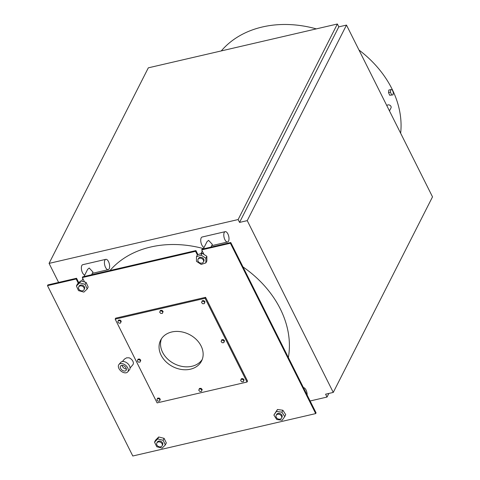 <?xml version="1.0" encoding="UTF-8"?>
<svg xmlns="http://www.w3.org/2000/svg" width="480" height="480" viewBox="0 0 480 480"><rect width="100%" height="100%" fill="white"/><g stroke="black" fill="none" stroke-linecap="round" stroke-linejoin="round"><path stroke-width="0.72" d="M109.176 268.8A5.298 2.382 76.9 0 0 108.504 261.594A5.298 2.382 76.9 0 0 105.828 259.344A5.298 2.382 76.9 0 0 104.706 265.044A5.298 2.382 76.9 0 0 108.222 269.664A5.298 2.382 76.9 0 0 109.176 268.8M83.886 292.104L87.186 288.972L85.098 284.346L79.716 282.852L76.422 285.984L78.504 290.61L83.886 292.104M84.036 289.71L84.48 288.834A3 2.364 -153.1 0 0 82.872 285.372A3 2.364 -153.1 0 0 79.128 286.122L78.684 286.992A3 2.364 -153.1 0 0 79.38 289.812A3 2.364 -153.1 0 0 82.578 290.784A3 2.364 -153.1 0 0 84.036 289.71A3 2.364 -153.1 0 0 83.34 286.89A3 2.364 -153.1 0 0 80.142 285.918A3 2.364 -153.1 0 0 78.684 286.992M76.422 285.984L77.406 284.046L80.7 280.914L86.082 282.402L88.17 287.028L87.186 288.972M85.098 284.346L86.082 282.402M79.716 282.852L80.7 280.914M83.988 276.54L87.63 269.364L89.214 268.032L92.982 272.082L91.62 274.77M84.756 275.028A5.298 2.382 -103.1 0 1 81.558 269.946A5.298 2.382 -103.1 0 1 82.77 264.69L105.828 259.344M390.732 89.616L388.812 90.06L388.542 92.61L389.694 95.244L393.03 94.884L393.3 92.34L392.154 89.706L390.732 89.616L390.468 92.166L391.614 94.8M389.694 95.244L393.03 94.884M388.542 92.61L390.468 92.166M228.546 241.122A5.298 2.382 76.9 0 0 227.874 233.91A5.298 2.382 76.9 0 0 225.198 231.666A5.298 2.382 76.9 0 0 224.076 237.366A5.298 2.382 76.9 0 0 227.592 241.986A5.298 2.382 76.9 0 0 228.546 241.122M205.872 258.252L201.162 255.162L196.47 256.71L196.482 261.342L201.192 264.432L205.884 262.89L205.872 258.252L206.856 256.314L206.868 260.946L205.884 262.89M203.412 262.032L203.856 261.156A3 2.364 -153.1 0 0 202.248 257.694A3 2.364 -153.1 0 0 198.498 258.438L198.054 259.314A3 2.364 -153.1 0 0 198.75 262.134A3 2.364 -153.1 0 0 201.954 263.106A3 2.364 -153.1 0 0 203.412 262.032A3 2.364 -153.1 0 0 202.716 259.212A3 2.364 -153.1 0 0 199.512 258.24A3 2.364 -153.1 0 0 198.054 259.314M196.47 256.71L197.454 254.766L202.152 253.224L206.856 256.314M201.162 255.162L202.152 253.224M203.358 248.862L207.006 241.686L208.59 240.354L212.358 244.404L210.99 247.092M204.126 247.35A5.298 2.382 -103.1 0 1 200.928 242.268A5.298 2.382 -103.1 0 1 202.146 237.012L225.198 231.666M307.14 395.034A5.298 2.382 76.9 0 0 306.012 389.952A5.298 2.382 76.9 0 0 303.456 387.684M277.65 414.276A3 2.364 -153.1 0 0 276.192 415.35A3 2.364 -153.1 0 0 276.894 418.17A3 2.364 -153.1 0 0 280.092 419.142A3 2.364 -153.1 0 0 281.55 418.068A3 2.364 -153.1 0 0 280.854 415.254A3 2.364 -153.1 0 0 277.65 414.276M281.55 418.068L281.994 417.198A3 2.364 -153.1 0 0 280.386 413.73A3 2.364 -153.1 0 0 276.636 414.48L276.192 415.35M281.892 412.188L276.468 411.42L277.452 409.476L282.882 410.25L285.726 414.666L284.742 416.61L281.892 412.188L282.882 410.25M276.468 411.42L273.888 415.068L276.738 419.484L282.162 420.258L284.742 416.61M273.888 415.068L277.452 409.476M162.168 448.11L165.342 444.882L163.116 440.286L157.716 438.918L154.542 442.152L156.768 446.748L162.168 448.11M162.174 445.746L162.618 444.876A3 2.364 -153.1 0 0 161.01 441.408A3 2.364 -153.1 0 0 157.266 442.158L156.822 443.034A3 2.364 -153.1 0 0 157.518 445.848A3 2.364 -153.1 0 0 160.716 446.826A3 2.364 -153.1 0 0 162.174 445.746A3 2.364 -153.1 0 0 161.478 442.932A3 2.364 -153.1 0 0 158.28 441.954A3 2.364 -153.1 0 0 156.822 443.034M154.542 442.152L155.526 440.208L158.7 436.98L164.1 438.342L166.326 442.938L165.342 444.882M163.116 440.286L164.1 438.342M157.716 438.918L158.7 436.98M221.286 50.916A101.55 79.956 26.9 0 1 262.332 26.988A101.55 79.956 26.9 0 1 316.314 28.884M358.974 50.016A101.55 79.956 26.9 0 1 391.932 88.812A101.55 79.956 26.9 0 1 400.644 133.23M328.854 393.444L327.018 397.062L325.584 394.2L333.27 392.418L432.51 196.866L346.488 25.08L247.242 220.632L239.562 222.414L338.802 26.862L346.488 25.08M333.27 392.418L247.242 220.632M109.992 270.51A101.55 79.956 26.9 0 1 203.496 248.598M242.988 266.922A101.55 79.956 26.9 0 1 288.36 357.534M230.394 243.24L230.76 242.508L316.068 412.86L315.696 413.592L230.394 243.24L201.702 249.888L203.97 254.418M78.288 283.206L76.182 278.994L76.548 278.268L47.856 284.916L47.49 285.648L132.798 456L315.696 413.592M230.76 242.508L202.068 249.162L201.702 249.888M76.548 278.268L78.786 282.732M197.37 254.94L195.552 251.316L195.924 250.584L82.698 276.84L82.326 277.566L84.534 281.976M195.924 250.584L197.934 254.61M238.128 219.552L337.368 24L148.32 67.836L49.074 263.388L238.128 219.552L239.562 222.414M337.368 24L338.802 26.862M327.018 397.062L310.122 400.98M58.608 282.426L49.074 263.388M205.092 298.29L115.176 319.14L157.11 402.888L247.026 382.038L205.092 298.29L205.584 297.324L247.518 381.066L247.026 382.038M137.766 359.76L138.084 359.136L139.638 359.046L140.772 360.21L140.04 362.088L140.46 360.828L139.326 359.664L137.766 359.76L137.346 361.014L138.48 362.178L140.04 362.088M160.116 311.034L160.428 310.416L161.988 310.32L163.122 311.484L162.39 313.368L162.81 312.108L161.67 310.944L160.116 311.034L159.696 312.294L160.83 313.458L162.39 313.368M201.996 301.326L202.314 300.702L203.874 300.612L205.008 301.776L204.27 303.654L204.69 302.394L203.556 301.23L201.996 301.326L201.576 302.586L202.716 303.75L204.27 303.654M199.182 389.058L199.5 388.434L201.054 388.344L202.194 389.508L201.456 391.386L201.876 390.126L200.742 388.962L199.182 389.058L198.762 390.312L199.896 391.476L201.456 391.386M241.068 379.344L241.38 378.726L242.94 378.63L244.074 379.794L243.342 381.672L243.762 380.418L242.622 379.254L241.068 379.344L240.648 380.604L241.782 381.768L243.342 381.672M118.23 320.748L118.548 320.124L120.102 320.034L121.242 321.198L120.504 323.076L120.924 321.822L119.79 320.658L118.23 320.748L117.81 322.008L118.944 323.172L120.504 323.076M221.532 340.338L221.85 339.714L223.404 339.618L224.544 340.782L223.806 342.666L224.226 341.406L223.092 340.242L221.532 340.338L221.112 341.592L222.246 342.756L223.806 342.666M157.302 398.766L157.614 398.148L159.174 398.052L160.308 399.216L159.57 401.094L159.996 399.84L158.856 398.676L157.302 398.766L156.882 400.026L158.016 401.19L159.57 401.094M171.78 331.98A22.962 18.078 26.9 0 1 196.248 339.432A22.962 18.078 26.9 0 1 201.576 360.978A22.962 18.078 26.9 0 1 172.92 366.708A22.962 18.078 26.9 0 1 160.626 340.2A22.962 18.078 26.9 0 1 171.78 331.98M115.176 319.14L115.668 318.168L205.584 297.324M202.23 359.478A22.962 18.078 26.9 0 1 174.396 363.798A22.962 18.078 26.9 0 1 161.448 338.784M195.552 251.316L82.326 277.566M76.182 278.994L47.49 285.648M122.388 361.524L124.476 359.064L126.636 357.81L129.12 357.816A5.034 3.24 40.3 0 1 132.846 364.758L130.062 368.04M122.034 365.328A3.534 2.274 -139.7 0 0 126.366 369.006M120.996 363.546A5.742 3.696 -139.7 0 0 118.95 364.488A5.742 3.696 -139.7 0 0 119.778 369.828A5.742 3.696 -139.7 0 0 125.658 372.852A5.742 3.696 -139.7 0 0 127.704 371.91A5.742 3.696 -139.7 0 0 126.882 366.57A5.742 3.696 -139.7 0 0 120.996 363.546M121.896 365.334A3.534 2.274 40.3 0 1 125.514 367.194A3.534 2.274 40.3 0 1 126.018 370.482A3.534 2.274 40.3 0 1 121.854 369.936A3.534 2.274 40.3 0 1 120.636 365.916A3.534 2.274 40.3 0 1 121.896 365.334M127.704 371.91L129.45 369.852A5.742 3.696 -139.7 0 0 128.628 364.506A5.742 3.696 -139.7 0 0 122.742 361.488A5.742 3.696 -139.7 0 0 120.696 362.424L118.95 364.488M159.174 398.052L158.856 398.676M160.308 399.216L159.996 399.84M224.544 340.782L224.226 341.406M223.404 339.618L223.092 340.242M121.242 321.198L120.924 321.822M120.102 320.034L119.79 320.658M244.074 379.794L243.762 380.418M242.94 378.63L242.622 379.254M202.194 389.508L201.876 390.126M201.054 388.344L200.742 388.962M205.008 301.776L204.69 302.394M203.874 300.612L203.556 301.23M163.122 311.484L162.81 312.108M161.988 310.32L161.67 310.944M140.772 360.21L140.46 360.828M139.638 359.046L139.326 359.664M386.838 105.654A2.364 1.866 26.9 0 1 387.93 104.916A2.364 1.866 26.9 0 1 390.45 105.684A2.364 1.866 26.9 0 1 391.002 107.904L389.472 110.916M82.89 278.694L81.636 281.172M108.222 269.664L92.34 273.348M202.266 251.016L200.946 253.62M227.592 241.986L211.716 245.67"/></g></svg>

